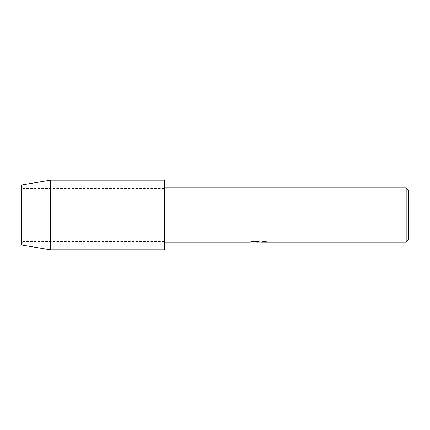 <?xml version="1.0" encoding="UTF-8"?>
<svg xmlns="http://www.w3.org/2000/svg" width="430" height="430" viewBox="0 0 430 430"><rect width="100%" height="100%" fill="white"/><g stroke="black" fill="none" stroke-linecap="round" stroke-linejoin="round"><path stroke-width="0.32" stroke-dasharray="2.15 1.61" d="M164.69 242.09L164.69 187.91L164.69 242.09M258.15 242.052L264.558 241.461L264.558 241.88L260.639 242.036M264.558 241.88L264.558 241.504L258.505 242.052M260.736 242.09L264.558 241.918M266.079 241.687L263.488 241.063L253.872 241.101M258.527 241.875L258.134 242.052M256.285 242.052L253.426 241.063L256.995 242.052M253.872 241.063L251.48 241.633M259.129 241.633L250.002 242.052M250.529 241.859L253.748 240.999M253.748 241.036L250.529 241.897M408.5 190.232L408.5 239.768M406.178 187.91L406.178 242.09M22.994 188.367L22.994 241.633L21.5 244.993L21.5 185.007L22.994 188.367L164.69 188.367L164.69 241.633L22.994 241.633L22.994 188.367M164.69 180.17L164.69 249.83M164.69 241.633L164.69 188.367M50.525 180.17L50.525 249.83"/><path stroke-width="0.64" d="M258.505 242.052L256.285 242.052M258.15 242.09L256.995 242.09M406.178 242.09L406.178 187.91L408.5 190.232L408.5 239.768L406.178 242.09L260.736 242.09L266.079 241.687M164.69 187.91L406.178 187.91M251.48 241.633L259.129 241.671L249.857 242.09L164.69 242.09M259.129 241.671L251.33 241.671L253.872 241.101L263.488 241.101L266.277 241.741L260.639 242.079M250.002 242.052L258.527 241.913M258.134 242.052L260.639 242.052M50.525 249.83L21.5 244.993L21.5 185.007L50.525 180.17L164.69 180.17L164.69 249.83L50.525 249.83L50.525 180.17"/></g></svg>
